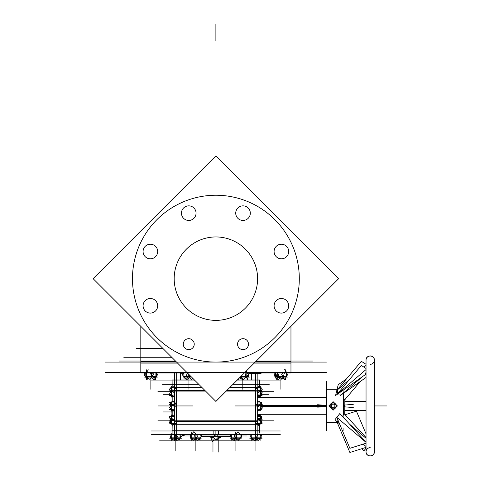 <?xml version="1.0" encoding="UTF-8"?>
<svg xmlns="http://www.w3.org/2000/svg" width="480" height="480" viewBox="0 0 480 480"><rect width="100%" height="100%" fill="white"/><g stroke="black" fill="none" stroke-linecap="round" stroke-linejoin="round"><path stroke-width="0.72" d="M140.814 326.364L140.814 363.108L140.814 326.364L140.814 363.108L140.814 326.364L140.814 363.108L177.564 363.108M156.234 373.296L156.234 372.948L156.234 373.296M146.262 377.07L145.494 376.62L145.488 375.924L145.422 376.62L146.202 377.07M275.538 376.62L275.538 372.948L275.538 376.62M286.284 372.582L286.284 376.62L286.284 372.582M248.184 372.948L248.184 374.442L248.184 372.948M248.184 374.778L248.184 376.62L248.184 374.778M183.972 372.948L183.972 376.62L183.972 372.948M145.842 372.948L145.842 373.464L145.842 372.948M145.842 376.62L145.746 376.128M155.88 372.948L155.88 376.62L155.88 372.948M176.262 421.086L257.178 421.086L176.262 421.086M174.594 424.278L257.178 424.278M172.092 430.974L172.092 434.31M172.218 415.938L172.092 410.658L172.872 410.43M176.07 402.396L174.306 406.218L170.316 405.06L172.074 401.238L172.128 395.994M172.182 387.258L172.092 379.926L172.092 387.354L172.092 379.926L194.376 379.926M259.596 387.03L259.68 379.926L259.68 387.006L259.68 379.926L237.396 379.926M259.68 395.964L259.68 397.608L259.68 395.964M259.68 414.294L259.68 415.938L259.68 414.294M238.2 431.976L259.68 431.976L259.68 424.896L259.68 432.66L259.68 430.764L213.138 430.764L213.138 434.526L235.578 434.526M255.51 390.816L226.506 390.816L255.51 390.816M205.272 390.816L174.594 390.816L205.272 390.816M259.974 387.816L257.178 387.816L259.974 387.816M258.654 395.61L259.974 395.61L258.654 395.61M260.316 403.728L259.986 402.054L257.292 402.054L259.974 402.054L260.316 403.728L259.986 405.402L257.178 405.402M257.292 409.848L257.634 409.848L257.292 409.848M259.536 409.848L259.974 409.848L259.536 409.848M260.316 417.966L259.986 416.292L257.292 416.292L259.974 416.292L260.316 421.59L259.986 423.534L257.178 423.534M257.178 424.086L257.496 424.086L257.178 424.086M259.35 424.086L259.974 424.086L259.35 424.086M174.594 387.816L171.798 387.816L174.594 387.816M172.428 395.61L171.798 395.61L172.428 395.61M174.486 402.054L171.798 402.054L174.486 402.054M174.486 409.848L174.144 409.848L174.486 409.848M171.798 409.848L172.314 409.914M171.798 416.292L174.486 416.292L171.798 416.292M173.124 424.086L171.798 424.086L173.124 424.086M191.694 434.31L191.694 437.844L191.694 434.31M366.042 451.65A4.17 4.17 0 0 1 370.206 447.66A4.17 4.17 0 0 0 366.042 451.65L366.042 451.92A4.17 4.164 0 0 1 366.036 451.74A4.17 4.164 0 0 0 370.206 455.904A4.17 4.164 0 0 0 374.37 451.476M366.042 452.01L366.042 359.892L366.036 451.83A4.17 4.17 0 0 0 370.206 456A4.17 4.17 0 0 0 374.376 451.83L374.376 360.072A4.17 4.17 0 0 0 370.206 355.902A4.17 4.17 0 0 0 366.036 360.072L366.036 451.83A4.17 4.17 0 0 0 370.206 456A4.17 4.17 0 0 0 374.376 451.83L374.376 360.072A4.17 4.17 0 0 0 370.206 355.902A4.17 4.17 0 0 0 366.036 360.072L366.036 451.83C365.778 457.212 374.634 457.212 374.376 451.83L374.376 360.072C374.634 354.69 365.778 354.69 366.036 360.072L366.036 451.83C365.778 457.212 374.634 457.212 374.376 451.83L374.376 360.072C374.634 354.69 365.778 354.69 366.036 360.072L366.036 360.162A4.17 4.164 0 0 1 366.042 359.982L366.042 360.246M366.036 446.52L363.204 444.096L366.036 446.52M339.528 423.816L337.434 422.028L337.962 420.114L337.434 422.028L339.528 423.816M337.254 422.598L326.082 422.634L337.266 422.634L326.082 422.634L326.082 389.268L337.104 389.298M326.412 389.268L337.11 389.268L326.412 389.268M337.68 394.044L342.18 394.044L362.712 376.464L342.18 394.044L337.68 394.044M337.434 389.874L337.596 393.576L337.434 389.874L349.344 379.68L337.434 389.874M331.434 408.606L331.434 403.296L331.434 408.606M366.036 438.288L349.716 424.308L366.036 438.288M365.52 374.058L366.036 373.614L365.52 374.058M363.96 367.158L366.036 365.382L363.96 367.158M218.508 237.03A41.706 41.706 0 0 0 174.18 278.658A41.706 41.706 0 0 0 218.508 320.286M93.126 278.646L215.886 155.88L338.664 278.658L215.886 401.436L93.108 278.658L215.886 155.88L93.108 278.658M132.636 273.42A83.418 83.418 0 0 0 215.886 362.076A83.418 83.418 0 0 0 299.136 273.42M299.136 283.896A83.418 83.418 0 0 0 215.886 195.24A83.418 83.418 0 0 0 132.636 283.896M140.814 363.108L140.85 326.4M105.384 362.076L326.388 362.076M338.664 278.658L290.964 326.364L290.964 363.108L254.214 363.108M119.256 361.032L175.482 361.032L119.256 361.032M256.29 361.032L312.522 361.032M143.1 306.264A7.296 7.296 0 0 1 150.384 298.494A7.296 7.296 0 0 1 157.662 306.264M157.662 305.316A7.296 7.296 0 0 1 150.384 313.092A7.296 7.296 0 0 1 143.1 305.316M274.11 306.264A7.296 7.296 0 0 1 281.394 298.494A7.296 7.296 0 0 1 288.678 306.264M288.678 305.316A7.296 7.296 0 0 1 281.394 313.092A7.296 7.296 0 0 1 274.11 305.316M274.11 252A7.296 7.296 0 0 1 281.394 244.224A7.296 7.296 0 0 1 288.678 252M288.678 251.052A7.296 7.296 0 0 1 281.394 258.822A7.296 7.296 0 0 1 274.11 251.052M235.74 213.624A7.296 7.296 0 0 1 243.024 205.854A7.296 7.296 0 0 1 250.302 213.624M250.302 212.676A7.296 7.296 0 0 1 243.024 220.452A7.296 7.296 0 0 1 235.74 212.676M181.47 213.624A7.296 7.296 0 0 1 188.754 205.854A7.296 7.296 0 0 1 196.038 213.624M196.038 212.676A7.296 7.296 0 0 1 188.754 220.452A7.296 7.296 0 0 1 181.47 212.676M143.1 252A7.296 7.296 0 0 1 150.384 244.224A7.296 7.296 0 0 1 157.662 252M157.662 251.052A7.296 7.296 0 0 1 150.384 258.822A7.296 7.296 0 0 1 143.1 251.052M248.472 343.692A5.472 5.472 0 0 1 243.024 349.638A5.472 5.472 0 0 1 237.57 343.692M237.57 344.64A5.472 5.472 0 0 1 243.024 338.688A5.472 5.472 0 0 1 248.472 344.64M194.208 343.692A5.472 5.472 0 0 1 188.754 349.638A5.472 5.472 0 0 1 183.3 343.692M183.3 344.64A5.472 5.472 0 0 1 188.754 338.688A5.472 5.472 0 0 1 194.208 344.64M213.27 320.286A41.706 41.706 0 0 0 257.598 278.658A41.706 41.706 0 0 0 213.27 237.03M105.45 372.582L326.322 372.582M255.612 361.71L290.964 361.71L290.964 372.948L244.374 372.948M187.398 372.948L140.814 372.948L140.814 361.71L176.166 361.71M123.804 357.738L148.254 357.738M148.302 357.738L172.188 357.738M136.128 348.516L162.972 348.516M155.478 379.344L155.124 378.672M155.538 379.314L156.324 376.554M156.726 375.144L157.044 374.046M157.044 373.932L156.516 372.948M150.876 377.952L151.35 377.778M145.626 377.052L144.156 374.61L144.828 373.494M146.934 379.218L147.12 379.53L147.99 378.078M147.258 378.084L146.88 379.398L146.388 378.486M145.962 377.682L144.684 375.288M148.596 378.372L148.158 378.534L147.9 377.826M154.002 378.528L154.608 379.53L155.334 378.318M155.778 377.592L156.432 376.5M156.9 375.726L157.572 374.61L156.57 372.948M183.174 373.248L183.324 372.948M182.742 373.248L182.784 372.948M277.776 378.528L278.37 379.398L280.422 377.778M285.384 378.486L285.648 377.988M286.944 373.494L286.968 372.948M285.408 378.498L285.552 379.53L285.81 377.682M280.896 377.952L281.88 379.398L283.182 378.372M275.346 376.5L274.734 376.218L274.878 375.726M287.742 377.058L286.146 377.058M275.52 376.788L276.264 379.398L278.484 375.246L277.824 372.948M274.71 373.974L275.262 372.948M280.44 377.07L280.362 376.62L275.862 376.62L276.582 377.07M278.502 377.07L277.506 377.07M277.386 372.948L276.198 376.218L282.474 378.534L284.484 373.002M284.694 377.07L285.324 376.62L280.134 376.62L280.248 377.07M282.696 372.948L281.694 374.61L284.658 379.53L287.616 374.61L284.658 369.69M284.574 377.07L286.35 376.62M284.844 379.218L287.112 375.246L285.558 369.822M282.612 378.162L283.62 378.534L283.782 378.078M278.622 377.112L277.17 379.53L274.206 374.61L275.208 372.948M276.66 377.07L275.952 376.62L275.472 376.62L276.252 377.07M285.06 377.058L275.406 377.058M239.124 378.198L238.794 379.398L238.5 378.822M239.406 377.916L240.45 378.534L240.936 376.386M243.564 377.07L243.69 376.62L240.702 376.62M240.648 376.674L243.474 379.53L248.346 374.61L245.544 371.778M247.176 377.07L247.908 376.62L243.468 376.62L243.372 377.07M246.294 377.07L245.91 377.07M247.482 377.07L248.262 376.62L248.898 373.824M247.104 377.07L248.262 376.62L247.488 379.398L245.358 375.246L246.6 370.722M245.712 377.268L246.696 377.856M247.74 378.474L249.084 373.002M242.82 378.876L242.82 389.268L242.82 378.876L242.82 379.764L242.82 378.876L242.82 379.764L242.82 378.876L242.82 379.764L242.82 378.876L242.172 379.53L240.588 377.934M249.648 377.058L240.264 377.058M189.18 377.502L187.902 379.398L186.882 378.588M184.422 377.388L184.038 378.534L183.792 373.002M186.228 377.07L185.772 376.62L183.516 376.62L184.29 377.07M189.618 375.168L186.132 379.53L182.202 374.61L183.528 372.948M190.866 377.07L191.136 376.686M188.64 377.07L188.1 377.07M186.072 377.07L185.592 376.62L191.07 376.62L190.686 377.07M192.486 378.036L191.568 379.398L186.342 375.246L187.692 373.242M192.756 378.306L191.616 379.332M191.508 377.058L183.444 377.058M154.89 377.22L153.408 379.398L152.214 378.462M151.98 378.27L151.122 377.598M156.6 374.7L157.092 373.974L156.186 373.26M145.896 377.19L145.794 376.836M145.728 376.62L145.542 375.966M145.128 374.526L144.684 373.002M146.364 378.498L147.864 377.802M145.848 376.866L146.22 379.53L146.904 374.61L146.22 369.69M149.208 377.07L148.932 376.62L145.464 376.62L146.232 377.07M146.946 377.07L146.562 377.07M148.32 369.822L144.636 375.246L149.898 379.398L153.576 373.974L152.28 372.948M153.81 377.07L154.302 376.62L148.722 376.62L149.028 377.07M150.576 372.948L152.052 378.534L157.038 376.218L156.096 372.948M153.654 377.07L154.122 376.62L156.3 376.62L155.208 377.07M155.958 372.948L156.192 374.61L155.508 379.53L155.166 377.088M157.692 377.058L144.036 377.058M248.994 373.416L261.054 373.416M249.03 373.248L251.34 373.248L251.34 379.926L251.34 373.416M180.438 373.416L180.438 379.926L180.438 373.248L183.288 373.248M317.652 404.736L326.082 405.402M353.28 407.538L343.428 406.764M334.932 405.948A1.842 1.842 0 0 0 332.166 404.352A1.842 1.842 0 0 0 332.166 407.544A1.842 1.842 0 0 0 334.932 405.954M328.782 405.948L333.09 410.256L337.398 405.948L333.09 401.64L328.782 405.948M336.006 405.942A2.922 2.922 0 0 0 331.626 403.422A2.922 2.922 0 0 0 331.626 408.48A2.922 2.922 0 0 0 336.006 405.96M317.67 407.166L326.082 406.5M353.262 404.364L343.428 405.138M176.262 372.948L176.262 440.46L176.262 405.948L159.582 405.948L192.948 405.948L176.262 405.948L176.262 372.948M257.094 420.828L174.678 420.828M257.094 387.618L257.094 423.528M257.094 421.674L174.678 421.674L174.678 423.528M237.786 431.976L193.992 431.976M193.572 431.976L172.092 431.976L172.182 424.638M151.434 430.974L280.338 430.974M172.182 415.866L172.182 410.634M172.182 401.268L172.182 396.036M259.68 430.974L259.596 424.872M259.596 415.866L259.596 414.294M259.596 397.608L259.596 396.036M151.428 380.928L195.378 380.928M236.394 380.928L280.344 380.928M162.51 384.264L198.714 384.264M233.058 384.264L269.268 384.264M255.51 372.948L255.51 440.46L255.51 405.948L238.824 405.948L255.51 405.948L255.51 372.948M257.094 390.228L227.094 390.228M204.678 390.228L174.678 390.228L174.678 421.674M257.094 391.074L226.248 391.074M205.53 391.074L174.678 391.074M174.678 387.618L174.678 390.228M344.694 414.294L344.814 405.426L343.428 405.426M326.082 405.426L261.288 405.426M344.814 399.582L344.814 406.476L343.428 406.476M326.082 406.476L261.288 406.476M163.122 394.272L169.812 394.272L163.122 394.272M261.816 394.272L268.65 394.272L261.816 394.272M163.122 411.954L174.486 411.954L163.122 411.954M174.486 423.504L174.486 421.674L176.376 421.674L176.376 387.618L174.486 387.618L174.486 390.228L176.376 390.228M174.486 421.674L174.486 390.228M174.486 420.828L176.376 420.828M174.486 424.278L176.376 424.278L176.376 423.87M176.376 423.75L176.376 421.674M174.594 372.948L174.594 440.46M174.486 391.074L176.376 391.074M255.396 390.228L255.396 387.618L257.292 387.618L257.292 390.228L255.396 390.228L255.396 423.75M257.292 390.228L257.292 421.674L255.396 421.674M257.292 391.074L255.396 391.074M257.178 372.948L257.178 440.46M257.292 420.828L255.396 420.828M257.292 421.674L257.292 423.504M257.292 424.116L255.396 424.278L255.396 423.87M259.68 434.526L240.408 434.526M196.2 434.526L218.64 434.526L218.64 430.764L172.092 430.764L172.092 433.818M191.37 434.526L172.092 434.526M280.308 434.31L151.464 434.31M184.188 434.562L184.188 435.762L184.188 434.526L184.194 435.024L182.964 435.024L182.964 434.526M181.374 434.526L183.042 436.266L184.704 434.526M181.89 435.024L181.89 434.562M182.004 435.024L182.004 434.526M181.932 435.024L183.174 435.024L181.932 435.024L181.932 434.526M183.174 435.024L183.174 434.526M181.59 434.814L183.072 434.526M184.494 434.814L183.06 434.814M183.954 434.562L183.954 435.246L183.954 434.562M184.47 434.526L184.194 434.874M184.044 435.024L183.042 436.026L182.04 435.024M181.614 434.526L181.89 434.88M182.124 434.562L182.124 435.198L182.124 434.562M230.148 436.194L214.578 436.194L214.578 434.526M201.624 436.194L217.194 436.194L217.194 434.526M246.564 435.978L241.668 435.978M230.148 435.978L201.63 435.978M185.208 435.978L190.11 435.978M221.34 436.194L221.4 436.548M216.288 439.302L216.45 440.172L219.768 437.742M214.686 438.504L212.418 441.828L210.324 436.11M210.072 436.194L211.776 437.97L212.97 436.782M212.97 436.194L212.97 452.106M212.454 436.194L215.886 439.704L219.324 436.194M218.808 436.194L218.808 452.106M221.7 436.194L219.996 437.97L218.808 436.782M230.4 436.482L201.54 436.482M202.194 436.194L202.566 436.194M204 436.194L204.372 436.194M189.516 434.526L190.284 435.366M189.726 434.814L190.938 434.814M182.124 435.348L182.124 435.66L182.124 435.348M183.954 435.348L183.954 435.66L183.954 435.348M170.07 435.528L173.106 440.316L177.456 436.644L176.112 434.526M177.996 438.246L178.356 437.844L173.34 437.844L173.7 438.246M176.514 438.246L175.56 438.246M175.674 434.526L174.732 437.496L179.592 439.548L181.134 434.676L180.774 434.526M177.846 438.246L178.182 437.844L180.69 437.844L179.994 438.246M180.018 438.234L180.018 434.526M175.962 438.246L177.276 440.316L178.656 439.152M180.204 437.844L181.626 436.644L180.882 435.468M171.39 437.844L170.562 437.496L170.814 436.698M171.594 434.238L172.092 432.66M174.486 439.152L175.416 439.548L175.83 438.246M171.792 438.246L171.006 437.844L173.514 437.844L173.85 438.246M171.678 440.436L171.678 434.172M169.71 438.234L175.848 438.234L175.848 450.996L175.848 438.246L181.986 438.234M262.05 389.64L261.384 390.648M257.904 396.3L257.466 396.426M261.42 395.184L261.222 394.746M261.9 395.292L260.178 395.604L262.134 395.25L258.144 394.866M261.282 391.92L262.134 392.502L261.474 393.33M259.974 387.6L259.698 387L259.26 387.126M261.222 390.3L261.462 390.822L261.09 390.924M261.9 388.044L260.724 388.29M260.316 395.574L260.316 397.044M260.316 387.828L260.316 386.382M255.03 388.176L258.144 387.624L262.134 388.002L260.688 388.26M260.934 390.528L261.462 391.86L260.484 392.19M259.974 395.73L258.582 396.834L257.52 395.994M260.748 395.118L261.228 394.74M261.426 394.578L262.236 393.936L260.688 392.706M260.328 395.304L259.974 395.904L260.328 395.322M259.974 395.634L259.026 395.802M260.328 393.03L259.974 393.258L259.974 395.928L260.328 395.346M257.292 395.562L257.466 396.012L261.462 394.662L259.698 390.216L257.292 391.026M260.328 389.442L259.974 389.064L259.974 393.42L260.328 393.174M260.328 391.008L260.328 391.8M257.292 391.362L258.582 392.388L262.236 389.49L258.582 386.592L255.51 389.028M260.328 389.562L259.974 389.202L259.974 387.468L260.328 388.08M260.316 387.45L260.316 394.986M255.03 403.2L258.144 406.572L262.134 404.256L259.026 400.884L257.292 401.886M260.328 403.8L259.974 403.44L259.974 401.706L260.328 402.318M257.292 402.036L259.698 401.922L261.462 402.546L260.598 402.588M326.082 405.948L260.724 405.948L262.422 405.948L260.724 405.948L262.422 405.948L260.724 405.948L262.422 405.948L260.724 405.948L262.236 404.55L262.002 404.334M259.974 409.956L258.144 411.018L257.292 410.1M260.184 409.836L262.134 408.702L261.51 408.024M260.328 409.542L259.974 410.142L260.328 409.578M260.172 409.854L261.462 409.794L259.698 409.164L257.292 409.278L259.974 409.296L260.316 407.352M260.328 407.268L259.974 407.496L259.974 410.166L260.328 409.56M257.292 409.53L258.582 410.724L262.236 407.352L258.582 403.974L254.928 407.352M260.328 403.68L259.974 403.302L259.974 407.658L260.328 407.412M260.316 410.916L260.316 402.282M258.144 424.902L262.134 422.202L259.026 418.272L257.292 419.448M260.328 417.918L259.974 417.54L259.974 421.896L260.328 421.65M260.328 419.094L260.328 419.922M257.292 419.754L259.698 420.456L261.462 416.634L257.466 415.476L257.292 415.86M260.328 418.038L259.974 417.678L259.974 415.944L260.328 416.556M261.444 416.67L257.292 416.256M260.694 420.378L262.134 419.4L260.904 417.846M259.488 416.064L259.026 415.476L258.558 415.794M259.974 424.302L259.698 424.902L258.612 424.584M257.676 424.314L256.77 424.05M260.328 423.786L259.974 424.392L260.328 423.786L259.974 424.428L260.328 423.816L259.974 424.404L259.974 421.728L260.328 421.506M261.9 423.852L260.178 424.086L262.236 423.81L258.582 423.336L254.928 423.81L257.55 424.152M260.316 423.84L260.316 414.858M261.114 420.912L261.282 419.982M259.974 416.166L258.582 415.062L257.904 415.602M261.222 417.156L262.236 417.966L261.474 418.572M261.42 416.718L261.9 416.61M262.05 422.262L260.724 423.612M259.26 424.776L258.582 425.31L257.286 424.278M170.352 409.416L169.638 409.488L170.124 409.572M171.798 410.064L172.008 416.064M171.6 402.054L170.124 402.33M170.778 403.404L170.352 402.48M171.234 402.132L171.624 402.018M173.508 401.472L174.306 401.238L174.486 401.622M170.73 395.1L169.638 394.464L169.878 394.206M170.556 387.96L169.536 388.092L171.054 388.29M170.13 390.3L169.638 390.018L169.878 389.76M171.798 387.672L172.968 386.766M174.486 401.94L172.074 401.238L172.044 395.922M170.658 392.436L170.496 391.506M170.556 395.202L169.536 395.334L171.6 395.604M171.462 387.816L171.462 386.382M171.462 395.526L171.462 397.044M171.084 391.902L169.638 390.924L170.298 390.096M171.186 388.182L170.316 387.87L174.306 387.684L176.07 388.308M171.444 389.562L171.798 387.468M176.262 389.028L173.19 386.592L169.536 389.49L173.19 392.388L174.486 391.362M171.444 393.174L171.798 393.42L171.798 389.064L171.444 389.442M171.444 391.446L171.444 391.008M174.486 390.972L172.752 389.802L169.638 393.726L173.634 396.426L174.486 395.352M171.798 395.952L171.444 395.346L171.798 395.952L171.444 395.304L171.798 395.928L171.798 393.258L171.444 393.03M174.486 394.992L170.316 395.118L171.798 395.646M170.988 395.088L169.728 393.786M171.798 395.73L173.19 396.834L174.486 395.808M171.462 394.986L171.462 387.45M171.444 403.8L171.798 401.706L171.444 402.6L169.638 402.414L172.752 401.862L174.486 402.024M171.444 407.412L171.798 407.658L171.798 403.302L171.444 403.68M176.844 407.352L173.19 403.974L169.536 407.352L173.19 410.724L174.486 409.53M171.444 409.56L171.798 410.166L171.798 407.496L171.444 407.268M171.6 409.848L169.638 409.662L172.752 409.104L174.486 409.272M171.444 409.542L171.798 410.19M170.778 408.498L170.394 409.524M171.798 409.932L172.578 410.16M173.508 410.43L174.306 410.664L174.486 410.28M159.582 405.948L171.054 405.948L159.582 405.948L171.054 405.948L159.582 405.948L171.054 405.948L169.35 405.948L171.054 405.948L169.35 405.948L171.054 405.948L169.35 405.948L171.054 405.948L169.35 405.948L171.054 405.948L169.35 405.948L171.054 405.948L169.35 405.948L171.054 405.948L169.536 404.55L171.3 402.924M172.872 401.472L173.19 401.172L173.802 401.742M171.462 410.916L171.48 402.264M174.486 416.04L173.634 415.116L169.638 417.438L172.752 420.81L174.486 419.802M171.444 421.65L171.798 421.896L171.798 417.54L171.444 417.918M171.444 420.276L171.444 419.4M174.486 419.502L172.074 418.692L170.316 423.138L174.306 424.488M171.444 423.78L171.798 424.38L171.444 423.816L171.798 424.404L171.798 421.728L171.444 421.506M173.19 424.284L173.574 424.236M174.45 424.122L176.844 423.81L173.19 423.336L169.536 423.81L171.6 424.08L170.556 423.942M171.162 421.002L169.638 421.884L170.46 422.772M171.012 423.372L171.486 423.888M171.798 424.23L172.752 425.256L174.162 424.434M176.262 423.216L175.536 423.642M174.774 424.08L174.378 424.314M170.916 418.824L170.316 420.336L171.294 420.666M170.85 416.736L169.536 416.568L174.486 416.256M171.444 418.038L171.798 415.944M171.462 423.84L171.462 414.858M170.496 420.396L169.638 420.978L170.13 421.596M169.878 422.142L169.536 422.412L170.346 423.054M170.55 423.216L171.054 423.612M172.968 425.13L174.258 424.47M169.728 418.116L170.658 419.466M169.878 417.696L169.536 417.966L170.844 419.004M172.128 415.908L173.418 415.242M191.694 440.316L191.694 432.624M194.79 439.272L195.438 439.548L195.852 438.246M191.412 437.844L190.584 437.496L190.758 436.944M198.96 439.272L199.608 439.548L199.992 438.246M199.746 438.246L200.682 437.844M200.04 434.526L200.04 440.316L200.04 438.234L201.18 438.234L190.554 438.234M235.788 438.246L234.48 440.316L234.156 440.046M231.552 437.844L230.13 436.644L230.304 436.374M241.512 435.798L241.686 435.528L240.498 434.526M239.964 438.246L238.65 440.316L238.326 440.046M239.886 438.246L240.75 437.844L240.03 438.246M240.054 438.246L240.72 437.844M259.98 438.246L258.666 440.316L257.292 439.152M260.964 436.698L261.702 435.528L260.184 434.238M253.116 439.152L252.186 439.548L251.772 438.24M250.896 435.468L250.644 434.676L250.998 434.526M252.048 438.246L251.088 437.844L253.596 437.844L253.932 438.246M251.754 440.436L251.754 434.526M251.49 434.526L250.152 436.644L254.496 440.316L257.532 435.528L256.344 434.526M258.078 438.246L258.432 437.844L253.422 437.844L253.782 438.246M249.792 438.234L255.93 438.234L255.93 440.64L255.81 438.246M255.168 434.526L254.814 434.676L256.356 439.548L261.21 437.496L259.668 432.624M257.922 438.246L258.258 437.844L260.766 437.844L259.434 438.246M260.1 440.436L260.1 433.98M255.93 438.246L255.93 450.996L255.93 438.246L255.93 447.66L255.93 438.246L255.93 439.818L255.93 438.246L262.062 438.234M240.078 435.528L240.078 438.234M236.988 439.272L236.334 439.548L235.926 438.246L235.908 439.818L235.908 438.246L235.908 450.996L235.908 438.246M240.36 437.844L241.194 437.496L241.02 436.944M231.582 437.844L230.058 436.086L230.796 435.228M232.818 439.272L233.82 440.436L235.716 438.246M231.738 434.526L231.738 440.316L231.738 438.234L231.066 437.844L233.574 437.844L233.91 438.246M230.982 434.526L230.622 434.676L232.164 439.548L237.024 437.496L235.476 432.624M238.056 438.246L238.416 437.844L233.4 437.844L233.76 438.246M236.1 438.246L235.242 438.246M237.99 440.436L241.758 436.086L237.99 431.736L234.228 436.086L237.99 440.436M237.906 438.246L238.242 437.844L240.75 437.844M230.592 438.234L241.218 438.234M194.262 435.528L197.298 440.316L201.642 436.644L200.304 434.526M197.868 438.246L198.198 437.844L200.706 437.844L200.016 438.246L200.706 437.844M197.616 440.046L197.952 440.436L199.848 438.246M201.474 436.374L201.72 436.086L200.37 434.526M190.26 435.798L191.28 434.526M191.814 438.246L193.128 440.316L193.446 440.046M191.886 438.246L191.028 437.844L193.536 437.844L193.872 438.246M193.782 440.436L197.55 436.086L193.782 431.736L190.014 436.086L193.782 440.436M198.018 438.246L198.378 437.844L193.362 437.844L193.722 438.246M195.984 438.246L195.678 438.246M336.81 390.336L361.332 361.32L366.036 364.302L366.036 360.162A4.17 4.164 0 0 1 370.206 355.998A4.17 4.164 0 0 1 374.37 360.426M374.376 451.65L374.376 359.982A4.17 4.164 0 0 1 370.026 364.32M366.036 447.366L349.884 452.49L336.804 421.548L335.016 419.604L339.828 413.532L366.036 442.098M361.734 448.734L363.786 450.966L366.036 448.134M343.428 393.33L343.428 415.092M343.098 430.512L343.098 428.412M343.098 417.096L343.098 390.24M326.412 430.512L326.412 381.384M333.282 409.074A3.126 3.126 0 0 1 329.958 405.948A3.126 3.126 0 0 1 333.282 402.828M332.892 402.828A3.126 3.126 0 0 1 336.216 405.948A3.126 3.126 0 0 1 332.892 409.074M344.814 410.328L366.036 410.562M344.814 401.34L366.036 401.574L366.036 377.454L340.368 395.484M344.814 401.778L366.036 401.778M345.114 414.744L356.436 411.156L366.036 433.878L366.036 410.616L344.814 410.382M344.814 410.124L366.036 410.124M366.042 451.566L365.994 448.188M342.426 416.358L344.358 413.922L366.036 437.556M336.804 417.378L349.884 448.32L366.036 443.196M343.428 398.706L344.898 399.636L360.168 381.576M336.81 394.506L361.332 365.496L366.036 368.472M336.864 390.27L338.226 384.72L346.416 378.966M336.846 390.36L335.574 395.526L365.388 374.58L366.036 371.958M215.886 24L215.886 40.686L215.886 24M150.864 377.976L150.864 389.268L150.864 377.976M188.952 377.322L188.952 389.268L188.952 377.322M280.914 377.958L280.914 389.268L280.914 377.958M283.026 376.638L280.338 377.058L277.656 376.638M277.656 372.948L277.656 376.62M283.026 372.948L283.026 376.62M246.156 372.582L246.156 376.62M190.782 377.058L188.292 376.638M188.292 373.842L188.292 376.62M191.472 377.022L190.788 377.058M153.75 377.058L146.598 376.638M146.598 372.582L146.598 376.62M151.614 372.948L151.614 376.62M336.006 405.72A2.928 2.928 0 0 0 332.97 403.026A2.928 2.928 0 0 0 330.156 405.948A2.928 2.928 0 0 0 332.97 408.876A2.928 2.928 0 0 0 336.006 406.182M172.092 415.896L172.092 410.658L172.092 415.896M172.092 401.244L172.092 396.006L172.092 401.244M192.948 440.172L159.582 440.172M257.094 440.172L254.586 440.172M254.328 440.172L238.218 440.172M237.768 440.172L234.048 440.172M233.598 440.172L198.18 440.172M197.208 440.172L194.01 440.172M193.038 440.172L177.45 440.172M177.186 440.172L174.678 440.172M252.06 405.948L235.374 405.948L252.06 405.948M260.544 420.186L273.864 420.186L260.544 420.186M260.328 391.71L273.864 391.71L260.328 391.71M195.87 438.246L195.87 450.996L195.87 438.246M171.234 391.71L157.914 391.71L171.234 391.71M171.444 420.186L157.914 420.186L171.444 420.186M174.486 440.172L176.376 440.172M260.724 405.948L273.864 405.948L260.724 405.948M255.51 440.172L238.824 440.172M257.292 440.172L255.396 440.172M215.886 430.974L215.886 434.31M215.886 434.526L215.886 435.978M182.964 435.024L184.194 435.024M180.018 437.862L177.936 438.234L171.678 437.862M175.848 434.526L175.848 437.844M175.848 440.64L175.848 438.246L175.848 440.64M171.702 438.246L171.006 437.844L171.702 438.246M260.316 389.49L259.986 395.058L257.292 395.058M257.292 391.164L259.974 391.164M260.328 389.502L259.974 389.13L260.328 389.502M260.328 407.34L259.974 407.574L260.328 407.34M257.292 419.64L259.974 419.64M261.402 420.186L273.864 420.186L261.402 420.186M171.054 405.948L157.914 405.948L171.054 405.948M171.786 395.058L171.462 393.114L171.786 391.164M174.486 391.164L171.798 391.164M174.486 395.058L171.798 395.058M171.462 407.352L171.786 405.402L171.462 403.728M174.594 405.402L171.798 405.402M174.486 409.296L171.798 409.296M171.786 423.534L171.462 417.966M174.486 419.64L171.798 419.64M174.594 423.534L171.798 423.534M170.37 420.186L157.914 420.186L170.37 420.186M260.1 437.862L258.012 438.234L251.754 437.862M255.93 434.526L255.93 437.844M237.978 438.246L238.326 437.844L237.978 438.246L238.326 437.844L237.978 438.246L238.326 437.844L237.978 438.246L231.738 437.862M235.908 434.31L235.908 437.844M200.04 437.862L197.952 438.234L195.87 437.862L195.87 434.31M193.794 438.246L193.446 437.844L193.794 438.246M337.434 417.852L366.036 442.35M366.036 369.552L337.434 394.044M374.376 405.948L386.892 405.948L374.376 405.948M366.042 360.336A4.17 4.17 0 0 1 370.206 355.902A4.17 4.17 0 0 1 374.37 360.336A4.17 4.17 0 0 0 370.206 355.902A4.17 4.17 0 0 0 366.042 360.336M290.964 326.358L290.964 372.582M140.814 372.582L140.814 362.076M257.178 387.618L229.704 387.618M174.594 387.618L202.074 387.618M326.082 414.294L257.292 414.294L326.082 414.294M257.292 397.608L326.082 397.608L257.292 397.608M172.092 387.354L172.092 379.926L172.092 387.354M344.064 414.294L343.428 414.294M251.778 438.246L251.088 437.844L251.778 438.246M231.762 438.246L231.066 437.844L231.762 438.246M191.724 438.246L191.028 437.844L191.724 438.246M374.376 359.892L374.376 451.83M337.266 422.634L326.082 422.634L337.266 422.634"/></g></svg>
